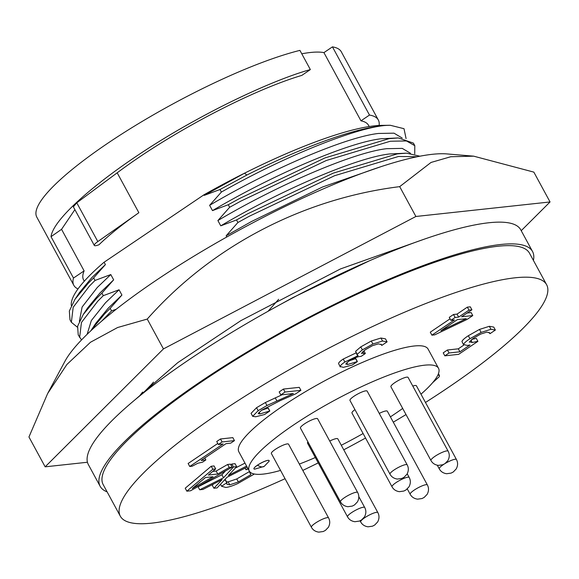 <?xml version="1.0" encoding="UTF-8"?>
<svg xmlns="http://www.w3.org/2000/svg" width="579" height="579" viewBox="0 0 579 579"><rect width="100%" height="100%" fill="white"/><g stroke="black" fill="none" stroke-linecap="round" stroke-linejoin="round"><path stroke-width="0.87" d="M147.24 319.072C211.161 246.792 302.028 198.836 399.691 186.641L431.022 162.453L450.78 156.743L473.665 156.164L446.887 153.92A227.106 45.278 151.5 0 0 155.577 280.714A227.106 45.278 151.5 0 0 64.935 361.303L47.63 393.561L66.846 364.531L90.49 342.247L117.602 327.526L147.24 319.072L163.444 348.913L45.155 466.826L87.443 462.245M45.155 466.826L28.95 436.986L47.63 393.561M521.223 230.688L550.05 201.955L415.896 216.481L163.444 348.913M135.218 399.626L177.804 362.62L240.907 320.621L340.416 268.96L424.508 239.084M399.691 186.641L415.896 216.481M473.665 156.164L533.845 172.122L550.05 201.955M264.219 466.363L254.63 469.164A8.663 1.73 -28.5 0 1 253.942 468.896A8.663 1.73 -28.5 0 1 257.489 465.198A8.663 1.73 -28.5 0 1 269.17 460.623A8.663 1.73 -28.5 0 1 269.018 461.347L264.219 466.363A16.393 7.02 -124 0 1 257.489 465.198M107.108 491.861A246.01 49.049 -28.5 0 1 100.153 486.302L88.348 464.568A246.01 49.049 -28.5 0 1 189.058 359.682A246.01 49.049 -28.5 0 1 520.738 229.798L532.542 251.532A246.01 49.049 -28.5 0 1 533.411 260.398M100.153 486.302A246.01 49.049 -28.5 0 1 200.862 381.423A246.01 49.049 -28.5 0 1 532.542 251.532M285.049 478.71A242.543 48.354 -28.5 0 1 151.814 523.134A242.543 48.354 -28.5 0 1 120.323 516.193A242.543 48.354 -28.5 0 1 263.221 384.984A242.543 48.354 -28.5 0 1 515.136 277.797A242.543 48.354 -28.5 0 1 546.627 284.73A242.543 48.354 -28.5 0 1 425.471 402.463M406.009 414.564A242.543 48.354 -28.5 0 1 393.286 422.171M365.544 438.028A242.543 48.354 -28.5 0 1 343.76 449.803M318.24 462.882A242.543 48.354 -28.5 0 1 302.795 470.416M546.627 284.73L529.495 253.189A242.543 48.354 151.5 0 0 498.012 246.249A242.543 48.354 151.5 0 0 246.097 353.443A242.543 48.354 151.5 0 0 103.2 484.652L120.323 516.193M280.54 470.409A107.658 21.466 -28.5 0 1 263.257 474.092A107.658 21.466 -28.5 0 1 249.274 471.016A107.658 21.466 -28.5 0 1 312.703 412.776A107.658 21.466 -28.5 0 1 424.523 365.197A107.658 21.466 -28.5 0 1 438.506 368.273A107.658 21.466 -28.5 0 1 420.969 394.169M402.68 408.441A107.658 21.466 -28.5 0 1 390.405 416.858M363.105 433.526A107.658 21.466 -28.5 0 1 341.292 445.258M315.331 457.526A107.658 21.466 -28.5 0 1 299.343 464.061M438.506 368.273L428.091 349.094A107.658 21.466 151.5 0 0 414.108 346.01A107.658 21.466 151.5 0 0 302.289 393.59A107.658 21.466 151.5 0 0 238.859 451.837L249.274 471.016M288.552 444.187A9.778 1.947 151.5 0 0 287.285 443.905A9.778 1.947 151.5 0 0 277.131 448.226A9.778 1.947 151.5 0 0 271.37 453.516L311.408 527.259A9.778 1.947 -28.5 0 1 315.41 523.09A9.778 1.947 -28.5 0 1 327.323 517.648A9.778 1.947 -28.5 0 1 328.59 517.93L288.552 444.187M317.625 418.755A9.778 1.947 151.5 0 0 316.358 418.472A9.778 1.947 151.5 0 0 306.204 422.793A9.778 1.947 151.5 0 0 300.443 428.084L340.481 501.827A9.778 1.947 -28.5 0 1 344.483 497.658A9.778 1.947 -28.5 0 1 356.396 492.215A9.778 1.947 -28.5 0 1 357.663 492.497L317.625 418.755M367.151 391.107A9.778 1.947 151.5 0 0 365.877 390.832A9.778 1.947 151.5 0 0 355.723 395.153A9.778 1.947 151.5 0 0 349.969 400.436L390.007 474.187A9.778 1.947 -28.5 0 1 394.01 470.018A9.778 1.947 -28.5 0 1 405.922 464.575A9.778 1.947 -28.5 0 1 407.189 464.857L367.151 391.107M408.094 377.428A9.778 1.947 151.5 0 0 406.82 377.146A9.778 1.947 151.5 0 0 396.666 381.467A9.778 1.947 151.5 0 0 390.912 386.758L430.95 460.5A9.778 1.947 -28.5 0 1 434.952 456.332A9.778 1.947 -28.5 0 1 446.865 450.896A9.778 1.947 -28.5 0 1 448.132 451.171L408.094 377.428M445.2 463.461A9.778 1.947 -28.5 0 1 455.181 459.241A9.778 1.947 -28.5 0 1 456.447 459.523L416.41 385.78A9.778 1.947 151.5 0 0 415.143 385.498A9.778 1.947 151.5 0 0 412.791 386.077M427.374 484.956C428.959 487.967 428.887 491.093 427.15 494.343L424.219 497.39L422.019 498.548L417.553 499.163C414.159 498.657 411.712 497.035 410.193 494.285A9.778 1.947 -28.5 0 1 414.195 490.116A9.778 1.947 -28.5 0 1 426.108 484.674A9.778 1.947 -28.5 0 1 427.374 484.956L387.337 411.206A9.778 1.947 151.5 0 0 386.07 410.931A9.778 1.947 151.5 0 0 379.252 413.406M377.855 512.596C379.44 515.607 379.361 518.733 377.624 521.983L374.7 525.037L372.492 526.188L368.027 526.81C364.64 526.304 362.186 524.675 360.674 521.925A9.778 1.947 -28.5 0 1 364.676 517.756A9.778 1.947 -28.5 0 1 376.582 512.314A9.778 1.947 -28.5 0 1 377.855 512.596L337.81 438.853A9.778 1.947 151.5 0 0 336.544 438.571A9.778 1.947 151.5 0 0 329.733 441.053M269.155 460.609A8.663 1.73 151.5 0 0 269.148 460.587A8.663 1.73 151.5 0 0 257.467 465.154A8.663 1.73 151.5 0 0 253.92 468.852A8.663 1.73 151.5 0 0 253.935 468.874M204.235 195.391L244.483 173.215L246.849 175.046A193.046 38.489 -28.5 0 1 389.645 125.296L381.778 125.375A185.62 37.005 151.5 0 0 244.483 173.215A185.62 37.005 151.5 0 0 203.924 194.826L204.235 195.391L219.998 189.507L221.388 192.062L209.627 205.328L212.5 210.611C273.679 174.359 349.202 142.173 381.373 138.736L398.33 137.932L413.406 143.107L414.796 145.669L414.723 153.898M209.627 205.328C270.813 169.075 346.336 136.89 378.5 133.459L394.002 133.17L402.21 138.048M369.207 126.533L368.548 125.325A162.106 32.323 151.5 0 0 360.963 120.823L323.929 52.617A162.106 32.323 151.5 0 0 310.467 52.486A162.106 32.323 151.5 0 0 301.782 53.804M369.568 260.724L292.757 297.657L280.359 304.503M212.5 210.611L228.264 204.727L229.646 207.282L217.892 220.556L220.765 225.832C281.944 189.579 357.467 157.394 389.638 153.963L406.596 153.153L419.876 156.207M217.892 220.556C279.078 184.303 354.601 152.118 386.765 148.68L402.267 148.39L410.475 153.269M220.765 225.832L236.529 219.948L237.911 222.51L226.157 235.776L251.431 221.547L322.554 186.995L381.438 166.513M226.157 235.776L226.816 236.985M278.651 299.307L268.019 311.307M203.924 194.826L104.097 262.229A185.62 37.005 151.5 0 0 71.347 305.596M116.191 309.258L111.559 310.887L110.169 308.332L121.923 295.066L119.057 289.782L103.294 295.666L101.904 293.112L113.658 279.838L110.792 274.562L95.028 280.446L93.639 277.884L105.4 264.617L104.097 262.229M152.335 385.99L151.495 384.442L153.493 382.104M389.645 125.296A193.046 38.489 -28.5 0 1 390.333 125.288L404.012 128.697L406.074 138.591M77.391 327.2L71.362 322.286L69.972 319.724L69.342 311.003L74.98 299.307L79.33 292.757L91.851 277.58L105.4 264.617M77.999 288.943A173.244 34.537 -28.5 0 1 73.837 285.338A173.244 34.537 -28.5 0 1 73.482 278.05L51.017 236.681C53.782 214.339 121.807 160.571 195.463 120.323C236.058 97.829 281.582 77.514 310.351 69.581L301.847 75.386C253.001 89.861 172.81 131.143 117.19 172.81L76.775 202.809L73.359 206.833L94.305 245.416A9.901 1.976 -28.5 0 1 97.822 241.566L138.859 212.717A162.106 32.323 151.5 0 0 98.973 244.758A9.901 1.976 -28.5 0 1 94.305 245.416M74.879 209.641L61.555 229.32L84.114 270.871A162.106 32.323 151.5 0 0 83.622 280.026L84.281 281.235M151.495 384.442L142.492 393.691M219.998 189.507L246.849 175.046M221.388 192.062C287.184 154.694 363.655 124.55 390.333 125.288M228.264 204.727L239.532 198.525L324.942 157.929L388.936 138.678L398.33 137.932M74.98 299.307L88.059 283.471L93.639 277.884M310.351 69.581L299.922 50.38A173.244 34.537 151.5 0 0 124.586 132.251A173.244 34.537 151.5 0 0 36.803 217.139L73.837 285.338M332.455 46.863L369.489 115.062A173.244 34.537 -28.5 0 1 378.333 120.012L341.306 51.806A173.244 34.537 151.5 0 0 332.455 46.863L323.929 52.617M369.489 115.062L360.963 120.823M378.333 120.012A173.244 34.537 -28.5 0 1 379.093 125.462M73.482 278.05L84.114 270.871M51.017 236.681L61.555 229.32M142.615 392.055L139.344 396.231M229.646 207.282L240.922 201.079L326.332 160.484L390.326 141.233L406.458 140.958L414.796 145.669M71.362 322.286L73.186 307.254L89.448 286.033L95.028 280.446M79.381 321.309L82.109 307.029L97.25 287.517L110.792 274.562M81.538 339.931L78.237 334.944L77.608 326.223L83.246 314.527L87.595 307.977L100.116 292.8L113.658 279.838M236.529 219.948L247.798 213.745L333.207 173.15L397.201 153.898L406.596 153.153M83.246 314.527L96.324 298.699L101.904 293.112M237.911 222.51L249.187 216.307L334.597 175.705L398.591 156.453L417.184 156.743M79.627 337.506L81.451 322.474L97.713 301.254L103.294 295.666M87.125 334.322L91.323 320.571L105.516 302.737L119.057 289.782M90.823 330.804L95.861 323.198L108.382 308.021L121.923 295.066M91.511 329.748L104.589 313.919L110.169 308.332M101.643 321.157L111.559 310.887M213.058 476.72L205.407 477.545L192.271 488.582L213.058 476.72M466.269 318.667L457.367 319.63L440.836 330.797L466.269 318.667M307.934 441.886A9.778 1.947 151.5 0 0 307.492 443.087L347.53 516.83A9.778 1.947 -28.5 0 1 351.533 512.661A9.778 1.947 -28.5 0 1 363.446 507.218A9.778 1.947 -28.5 0 1 364.712 507.501L358.799 496.608M354.941 409.606A9.778 1.947 151.5 0 0 351.981 413.044L392.019 486.787A9.778 1.947 -28.5 0 1 396.022 482.618A9.778 1.947 -28.5 0 1 407.934 477.183A9.778 1.947 -28.5 0 1 409.201 477.458L407.218 473.796M190.614 490.768L186.843 491.18L212.833 469.236L215.685 468.925L208.375 475.048L217.769 474.027L229.255 467.456L232.107 467.152L190.614 490.768M223.06 443.977L218.355 444.491L222.112 441.951L234.466 440.619L230.71 443.152L226.005 443.659L201.13 460.457L205.834 459.95L202.556 462.165L197.823 463.258L192.119 466.225L189.746 466.479L223.06 443.977M361.434 353.183L365.356 353.523L361.13 356.375L360.058 356.49C357.257 356.693 353.414 358.321 348.544 361.376L345.75 364.025L347.704 364.481L357.388 361.571L352.213 365.067L343.361 367.347L340.17 366.485C340.336 365.508 341.907 364.017 344.867 362.02L357.808 355.824L358.155 355.593L357.163 355.057L357.214 354.326L362.367 349.868L372.912 343.998L382.545 341.024L387.09 341.849L381.908 345.345L381.561 344.679L378.413 343.861L372.478 345.677L365.298 349.73L361.47 353.436M340.235 366.912L338.549 363.496L340.235 366.912M469.366 341.813L472.16 342.493L477.899 341.342L458.662 354.334L444.831 355.832L449.058 352.98L459.943 351.8L469.996 345.012L467.195 345.431L463.576 344.505C463.982 343.181 466.102 341.255 469.945 338.708L481.12 332.411L490.97 329.285L495.363 330.052L490.044 333.642L489.711 332.932L486.852 332.122L480.664 334.083L473.217 338.331L469.381 342.196M463.641 344.99L461.955 341.516L463.641 344.99M248.13 468.91L245.988 469.764L247.899 468.476M253.812 474.346L237.781 483.559C232.584 485.897 228.582 487.2 225.774 487.446L221.562 486.259L226.773 482.741L226.888 484.232L229.776 484.833L238.367 481.945L250.895 474.65L249.274 471.661L236.746 478.956L228.155 481.851L226.527 481.887M247.146 467.094L227.019 477.255L217.103 487.902L213.897 488.249L222.148 479.586L202.947 489.436L199.704 489.783L223.537 477.755L233.446 467.007L236.666 466.652L228.416 475.424L246.603 466.088M454.428 319.948L450.896 320.332L455.123 317.48L458.648 317.097L468.976 310.127L471.914 309.808L461.593 316.778L472.768 315.569L467.021 319.449L434.72 334.857L431.898 335.161L454.428 319.948M300.906 390.333L295.746 393.814L280.25 400.617L261.563 410.229L258.191 413.659L259.957 413.92L269.814 410.996L264.61 414.506L255.657 416.786L252.69 416.315L258.169 410.685L266.977 405.503L293.394 393.539L280.801 394.9L279.179 391.918L283.406 389.066L299.285 387.344L300.906 390.333L285.02 392.048L280.801 394.9M437.883 375.004L439.468 375.51L439.229 376.748L432.636 382.683M229.255 467.456L227.634 464.474L230.485 464.163L232.107 467.152M227.634 464.474L216.148 471.045L212.71 471.415M217.769 474.027L216.148 471.045M215.685 468.925L214.064 465.943L211.212 466.254L185.222 488.198L186.843 491.18M212.833 469.236L211.212 466.254M234.466 440.619L232.845 437.63L220.49 438.969L216.734 441.502L218.355 444.491M222.112 441.951L220.49 438.969M217.798 443.456L188.124 463.497L189.746 466.479M205.834 459.95L204.778 457.996M357.388 361.571L355.767 358.589L349.499 360.746M357.236 361.593L355.615 358.604M347.704 364.481L346.749 362.722M365.356 353.523L363.844 350.744M363.945 353.675L362.801 351.562M381.677 345.373L381.025 344.172M387.09 341.849L385.469 338.867L380.924 338.035L371.291 341.017L360.753 346.886L355.593 351.337L357.163 355.057M382.545 341.024L380.924 338.035M372.912 343.998L371.291 341.017M362.367 349.868L360.753 346.886M357.214 354.326L355.593 351.337M357.808 355.824L357.59 355.434M356.186 352.843L343.246 359.038C340.286 361.035 338.715 362.526 338.549 363.496M344.867 362.02L343.246 359.038M459.943 351.8L458.322 348.819L447.437 349.998L449.058 352.98M447.437 349.998L443.217 352.85L444.831 355.832M477.899 341.342L476.278 338.36L471.784 339.345M472.16 342.493L470.85 340.076M489.827 333.663L489.125 332.36M495.363 330.052L493.742 327.07L489.349 326.303L479.499 329.422L468.331 335.726C464.481 338.266 462.36 340.199 461.955 341.516M490.97 329.285L489.349 326.303M481.12 332.411L479.499 329.422M469.945 338.708L468.331 335.726M463.757 345.142L458.322 348.819M245.988 469.764L245.098 468.129M238.367 481.945L236.746 478.956M229.776 484.833L228.155 481.851M226.982 482.72L225.361 479.73L223.914 480.592M226.773 482.741L225.151 479.759M221.562 486.259L220.483 484.276M244.982 463.106L235.356 468.049M236.666 466.652L235.045 463.67L231.824 464.018L230.934 464.988M233.446 467.007L231.824 464.018M225.448 470.937L221.916 474.766L198.083 486.801L199.704 489.783M223.537 477.755L221.916 474.766M213.419 484.066L212.276 485.267L213.897 488.249M450.896 320.332L449.275 317.35L453.502 314.498L457.034 314.115L467.354 307.138L470.3 306.819L471.914 309.808M450.071 318.812L430.284 332.172L431.898 335.161M472.768 315.569L471.147 312.588L467.166 313.015M468.976 310.127L467.354 307.138M458.648 317.097L457.034 314.115M455.123 317.48L453.502 314.498M282.103 394.762L265.356 402.521L256.548 407.703L251.069 413.334L252.69 416.315M266.977 405.503L265.356 402.521M258.169 410.685L256.548 407.703M269.814 410.996L268.193 408.007L261.491 410.272M269.655 411.01L268.034 408.029M259.957 413.92L259.016 412.183M285.02 392.048L283.406 389.066M456.447 459.523C458.032 462.534 457.96 465.661 456.223 468.91L453.299 471.965L451.092 473.115L446.626 473.731C443.239 473.231 440.785 471.603 439.266 468.852A9.778 1.947 -28.5 0 1 443.268 464.684A9.778 1.947 -28.5 0 1 444.006 464.199M117.19 172.81L138.859 212.717M97.822 241.566L76.775 202.809M276.834 400.813L275.213 397.831M311.408 527.259C312.921 530.009 315.374 531.638 318.768 532.137L323.227 531.522L325.434 530.371L328.365 527.317C330.102 524.067 330.175 520.941 328.59 517.93M340.481 501.827C342.001 504.577 344.454 506.205 347.841 506.712L352.307 506.089L354.514 504.939L357.438 501.884C359.175 498.642 359.248 495.508 357.663 492.497M390.007 474.187C391.52 476.937 393.973 478.565 397.36 479.065L401.826 478.449L404.033 477.291L406.965 474.244C408.694 470.995 408.774 467.868 407.189 464.857M392.019 486.787C393.539 489.537 395.993 491.166 399.38 491.672L403.845 491.05L406.053 489.899L408.977 486.852C410.714 483.603 410.786 480.469 409.201 477.458M430.95 460.5C432.462 463.251 434.916 464.879 438.31 465.386L442.769 464.763L444.976 463.613L447.907 460.566C449.644 457.316 449.717 454.182 448.132 451.171M347.53 516.83C349.05 519.58 351.504 521.209 354.891 521.715L359.356 521.093L361.564 519.942L364.488 516.888C366.225 513.638 366.297 510.512 364.712 507.501M360.674 521.925L360.058 520.796M410.193 494.285L407.283 488.922M439.266 468.852L437.304 465.234M439.468 375.51L438.455 373.643"/></g></svg>
